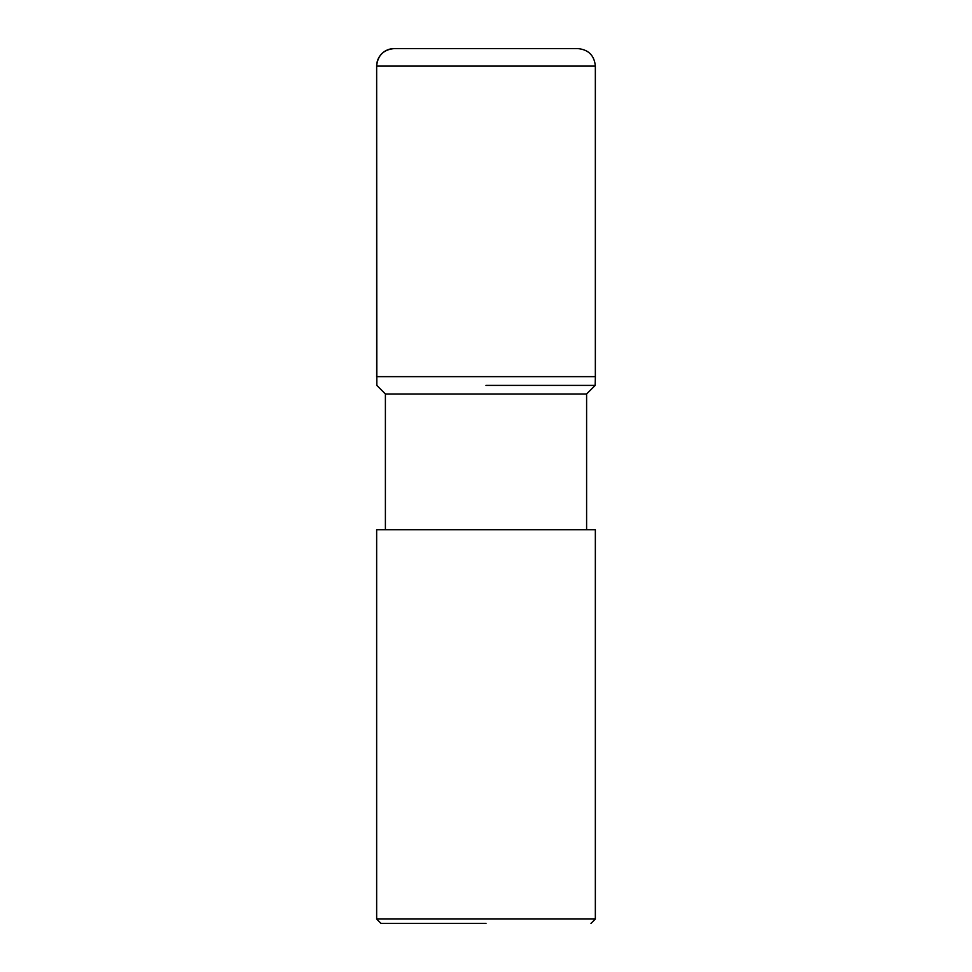 <?xml version="1.0" encoding="UTF-8"?>
<svg xmlns="http://www.w3.org/2000/svg" width="972" height="972" viewBox="0 0 972 972"><rect width="100%" height="100%" fill="white"/><g stroke="black" fill="none" stroke-linecap="round" stroke-linejoin="round"><path stroke-width="1.46" d="M595.35 66.096C594.317 55.465 588.485 49.633 577.854 48.6L394.146 48.6A17.496 17.496 0 0 0 376.65 66.096L376.65 376.65L595.35 376.65L595.35 66.096L376.65 66.096C377.683 55.465 383.515 49.633 394.146 48.6M486 923.4L381.024 923.4L486 923.4M486 919.026L595.35 919.026L595.35 529.74L376.65 529.74L376.65 919.026L486 919.026M586.602 529.74L586.602 393.976L385.398 393.976L376.82 385.398L376.65 66.096M486 385.398L595.18 385.398L486 385.398M486 376.65L376.626 376.65L486 376.65M590.976 923.4L595.35 919.026M381.024 923.4L376.65 919.026M385.398 529.74L385.398 393.976M586.602 393.976L595.18 385.398L595.374 376.65"/></g></svg>

